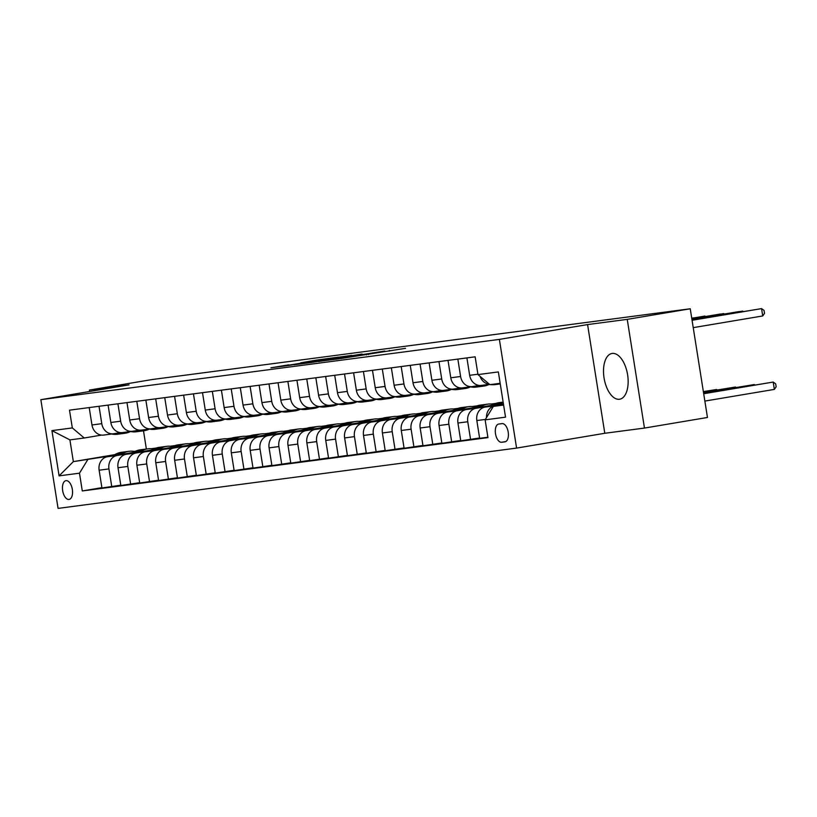 <?xml version="1.0" encoding="UTF-8"?>
<svg xmlns="http://www.w3.org/2000/svg" width="817" height="817" viewBox="0 0 817 817"><rect width="100%" height="100%" fill="white"/><g stroke="black" fill="none" stroke-linecap="round" stroke-linejoin="round"><path stroke-width="1.23" d="M340.587 358.581L405.528 348.318L340.587 358.581M619.46 399.258A23.203 11.877 -99.5 0 0 619.674 399.227A23.203 11.877 -99.5 0 0 627.579 374.584A23.203 11.877 -99.5 0 0 612.199 353.434A23.203 11.877 -99.5 0 0 611.984 353.465A23.203 11.877 -99.5 0 0 604.08 378.108A23.203 11.877 -99.5 0 0 619.46 399.258M68.985 499.453A9.518 4.871 -99.5 0 0 69.077 499.442A9.518 4.871 -99.5 0 0 72.325 489.332A9.518 4.871 -99.5 0 0 66.014 480.651A9.518 4.871 -99.5 0 0 65.922 480.662A9.518 4.871 -99.5 0 0 62.684 490.772A9.518 4.871 -99.5 0 0 68.985 499.453M288.779 364.821L270.927 367.793L288.84 365.454L338.718 357.1L316.853 360.052L300.779 362.809L327.637 358.908L288.83 365.148M129.055 384.868L89.4 390.077L152.401 379.497L690.242 308.775L627.242 319.365L587.576 324.574L499.381 339.392L40.85 399.687L129.055 384.868M318.446 361.471L338.912 358.775L384.838 351.034L318.467 361.553M311.9 362.421L293.987 364.76L339.913 357.019L351.77 355.385L336.287 358.244L362.105 354.016L311.9 362.421M502.077 423.615L498.748 424.054A9.222 4.718 -99.5 0 0 498.666 424.064A9.222 4.718 -99.5 0 0 495.521 433.858A9.222 4.718 -99.5 0 0 501.638 442.263L504.957 441.834A9.222 4.718 -99.5 0 0 505.049 441.813A9.222 4.718 -99.5 0 0 508.184 432.019A9.222 4.718 -99.5 0 0 502.077 423.615M499.381 339.392L516.589 448.094L58.068 508.388L40.85 399.687M500.167 383.306L489.904 384.654L477.965 374.605L475.147 356.825L69.496 410.165L72.315 427.934L84.253 437.994L69.905 439.883L73.346 461.625L113.726 455.365M477.965 374.605L498.36 371.919L505.529 417.16L485.124 419.846L493.345 406.396L503.548 404.681M101.89 487.667L82.292 490.956L487.943 437.616L485.124 419.846M82.292 490.956L79.484 473.186L59.09 475.862L51.92 430.62L72.315 427.934M587.576 324.574L604.794 433.276L644.46 428.067L627.242 319.365M644.46 428.067L707.461 417.477L690.242 308.775M89.4 390.077L89.615 391.496M604.794 433.276L516.589 448.094M493.345 406.396L503.609 405.048M151.268 448.707L155.986 448.094M170.15 446.225L174.869 445.602M189.033 443.743L193.752 443.12M207.916 441.262L212.645 440.639M226.799 438.78L231.528 438.157M245.692 436.298L250.41 435.675M264.575 433.807L269.293 433.194M283.458 431.325L288.176 430.712M302.341 428.843L307.069 428.22M321.224 426.362L325.952 425.739M340.107 423.88L344.835 423.257M359 421.398L363.718 420.775M377.883 418.917L382.601 418.294M396.766 416.425L401.494 415.812M415.649 413.943L420.377 413.331M434.532 411.462L439.26 410.839M453.425 408.98L458.143 408.357M472.308 406.498L477.026 405.875M491.191 404.017L495.919 403.394M135.602 451.168L134.151 451.413M114.799 454.66L73.346 461.625L59.09 475.862M120.783 485.175L101.941 487.984L99.133 470.214A11.898 10.223 -97.5 0 1 107.344 456.764L133.324 452.404M111.766 486.697L108.947 468.917A11.898 10.223 -97.5 0 1 117.168 455.478L132.609 452.884M139.666 482.694L120.834 485.502L118.016 467.733A11.898 10.223 -97.5 0 1 126.237 454.283L152.207 449.922M130.649 484.215L127.83 466.436A11.898 10.223 -97.5 0 1 136.051 452.996L151.502 450.402M158.549 480.212L139.717 483.021L136.899 465.241A11.898 10.223 -97.5 0 1 145.12 451.801L171.09 447.44M149.531 481.724L146.723 463.954A11.898 10.223 -97.5 0 1 154.934 450.504L170.385 447.91M177.432 477.731L158.6 480.539L155.781 462.759A11.898 10.223 -97.5 0 1 164.003 449.319L189.973 444.948M168.425 479.242L165.606 461.472A11.898 10.223 -97.5 0 1 173.827 448.022L189.268 445.428M196.315 475.249L177.483 478.057L174.664 460.277A11.898 10.223 -97.5 0 1 182.885 446.838L208.856 442.467M187.307 476.76L184.489 458.991A11.898 10.223 -97.5 0 1 192.71 445.541L208.151 442.947M215.208 472.767L196.366 475.565L193.558 457.796A11.898 10.223 -97.5 0 1 201.768 444.346L227.749 439.985M206.19 474.279L203.372 456.509A11.898 10.223 -97.5 0 1 211.593 443.059L227.034 440.465M234.091 470.286L215.259 473.084L212.44 455.314A11.898 10.223 -97.5 0 1 220.661 441.864L246.632 437.503M225.073 471.797L222.255 454.017A11.898 10.223 -97.5 0 1 230.476 440.577L245.927 437.983M252.974 467.794L234.142 470.602L231.323 452.832A11.898 10.223 -97.5 0 1 239.544 439.383L265.515 435.022M243.956 469.315L241.148 451.535A11.898 10.223 -97.5 0 1 249.359 438.096L264.81 435.502M271.857 465.312L253.025 468.121L250.206 450.351A11.898 10.223 -97.5 0 1 258.427 436.901L284.398 432.54M262.849 466.834L260.031 449.054A11.898 10.223 -97.5 0 1 268.252 435.614L283.693 433.02M290.74 462.83L271.908 465.639L269.089 447.859A11.898 10.223 -97.5 0 1 277.31 434.419L303.281 430.059M281.732 464.342L278.914 446.572A11.898 10.223 -97.5 0 1 287.135 433.122L302.576 430.528M309.633 460.349L290.791 463.157L287.982 445.377A11.898 10.223 -97.5 0 1 296.193 431.938L322.174 427.567M300.615 461.86L297.797 444.091A11.898 10.223 -97.5 0 1 306.018 430.641L321.459 428.047M328.516 457.867L309.684 460.676L306.865 442.896A11.898 10.223 -97.5 0 1 315.086 429.456L341.057 425.085M319.498 459.379L316.679 441.609A11.898 10.223 -97.5 0 1 324.9 428.159L340.352 425.565M347.399 455.386L328.567 458.184L325.748 440.414A11.898 10.223 -97.5 0 1 333.969 426.964L359.94 422.603M338.381 456.897L335.573 439.127A11.898 10.223 -97.5 0 1 343.783 425.677L359.235 423.083M366.282 452.904L347.45 455.702L344.631 437.932A11.898 10.223 -97.5 0 1 352.852 424.483L378.822 420.122M357.264 454.415L354.455 436.635A11.898 10.223 -97.5 0 1 362.677 423.196L378.118 420.602M385.164 450.412L366.333 453.221L363.514 435.451A11.898 10.223 -97.5 0 1 371.735 422.001L397.705 417.64M376.157 451.934L373.338 434.154A11.898 10.223 -97.5 0 1 381.559 420.714L397.001 418.12M404.047 447.93L385.215 450.739L382.407 432.969A11.898 10.223 -97.5 0 1 390.618 419.519L416.599 415.159M395.04 449.452L392.221 431.672A11.898 10.223 -97.5 0 1 400.442 418.233L415.884 415.639M422.94 445.449L404.098 448.257L401.29 430.477A11.898 10.223 -97.5 0 1 409.511 417.038L435.481 412.677M413.923 446.96L411.104 429.191A11.898 10.223 -97.5 0 1 419.325 415.741L434.777 413.147M441.823 442.967L422.992 445.776L420.173 427.996A11.898 10.223 -97.5 0 1 428.394 414.556L454.364 410.185M432.806 444.479L429.997 426.709A11.898 10.223 -97.5 0 1 438.208 413.259L453.66 410.665M460.706 440.486L441.874 443.294L439.056 425.514A11.898 10.223 -97.5 0 1 447.277 412.074L473.247 407.703M451.689 441.997L448.88 424.227A11.898 10.223 -97.5 0 1 457.101 410.777L472.543 408.183M479.589 438.004L460.757 440.802L457.939 423.032A11.898 10.223 -97.5 0 1 466.16 409.583L492.13 405.222M470.582 439.515L467.763 421.746A11.898 10.223 -97.5 0 1 475.984 408.296L491.425 405.702M487.882 437.238L479.64 438.32L476.832 420.551A11.898 10.223 -97.5 0 1 485.043 407.101L503.446 404.017M486.493 417.62A11.898 10.223 -97.5 0 1 494.867 405.814L503.497 404.364M143.496 430.825L146.376 449.013M479.211 385.43L472.543 386.553A11.898 10.223 -97.5 0 1 472.226 386.604A11.898 10.223 -97.5 0 1 460.594 376.494L457.847 359.102M460.318 387.922L453.649 389.035A11.898 10.223 -97.5 0 1 453.343 389.086A11.898 10.223 -97.5 0 1 441.711 378.976L438.954 361.584M441.435 390.403L434.767 391.517A11.898 10.223 -97.5 0 1 434.46 391.568A11.898 10.223 -97.5 0 1 422.828 381.468L420.071 364.065M422.552 392.885L415.884 394.008A11.898 10.223 -97.5 0 1 415.577 394.049A11.898 10.223 -97.5 0 1 403.945 383.949L401.188 366.547M403.669 395.367L397.001 396.49A11.898 10.223 -97.5 0 1 396.694 396.531A11.898 10.223 -97.5 0 1 385.062 386.431L382.305 369.039M384.787 397.848L378.118 398.972A11.898 10.223 -97.5 0 1 377.801 399.013A11.898 10.223 -97.5 0 1 366.169 388.912L363.422 371.521M365.893 400.33L359.225 401.453A11.898 10.223 -97.5 0 1 358.918 401.504A11.898 10.223 -97.5 0 1 347.286 391.394L344.529 374.002M347.011 402.822L340.342 403.935A11.898 10.223 -97.5 0 1 340.035 403.986A11.898 10.223 -97.5 0 1 328.403 393.876L325.646 376.484M328.128 405.303L321.459 406.417A11.898 10.223 -97.5 0 1 321.152 406.468A11.898 10.223 -97.5 0 1 309.52 396.357L306.763 378.965M309.245 407.785L302.576 408.898A11.898 10.223 -97.5 0 1 302.27 408.949A11.898 10.223 -97.5 0 1 290.638 398.849L287.88 381.447M290.362 410.267L283.693 411.39A11.898 10.223 -97.5 0 1 283.376 411.431A11.898 10.223 -97.5 0 1 271.744 401.331L268.997 383.929M271.469 412.748L264.8 413.872A11.898 10.223 -97.5 0 1 264.494 413.913A11.898 10.223 -97.5 0 1 252.861 403.812L250.104 386.421M252.586 415.23L245.917 416.353A11.898 10.223 -97.5 0 1 245.611 416.394A11.898 10.223 -97.5 0 1 233.979 406.294L231.221 388.902M233.703 417.712L227.034 418.835A11.898 10.223 -97.5 0 1 226.728 418.886A11.898 10.223 -97.5 0 1 215.096 408.776L212.338 391.384M214.82 420.204L208.151 421.317A11.898 10.223 -97.5 0 1 207.845 421.368A11.898 10.223 -97.5 0 1 196.213 411.257L193.455 393.865M195.937 422.685L189.268 423.798A11.898 10.223 -97.5 0 1 188.952 423.849A11.898 10.223 -97.5 0 1 177.32 413.739L174.572 396.347M177.044 425.167L170.375 426.29A11.898 10.223 -97.5 0 1 170.069 426.331A11.898 10.223 -97.5 0 1 158.437 416.231L155.679 398.829M158.161 427.648L151.492 428.772A11.898 10.223 -97.5 0 1 151.186 428.813A11.898 10.223 -97.5 0 1 139.554 418.712L136.796 401.31M139.278 430.13L132.609 431.253A11.898 10.223 -97.5 0 1 132.303 431.294A11.898 10.223 -97.5 0 1 120.671 421.194L117.914 403.802M120.395 432.612L113.726 433.735A11.898 10.223 -97.5 0 1 113.42 433.776A11.898 10.223 -97.5 0 1 101.788 423.676L99.031 406.284M101.512 435.093L84.253 437.994M489.322 384.174A11.898 10.223 -97.5 0 1 480.079 376.382M481.601 385.358A11.898 10.223 -97.5 0 1 481.295 385.41A11.898 10.223 -97.5 0 1 469.663 375.309L466.905 357.907M462.718 387.85A11.898 10.223 -97.5 0 1 462.412 387.891A11.898 10.223 -97.5 0 1 450.78 377.791L448.022 360.389M443.835 390.332A11.898 10.223 -97.5 0 1 443.529 390.373A11.898 10.223 -97.5 0 1 431.897 380.273L429.139 362.881M424.952 392.814A11.898 10.223 -97.5 0 1 424.636 392.854A11.898 10.223 -97.5 0 1 413.004 382.754L410.257 365.362M406.059 395.295A11.898 10.223 -97.5 0 1 405.753 395.346A11.898 10.223 -97.5 0 1 394.121 385.236L391.363 367.844M387.176 397.777A11.898 10.223 -97.5 0 1 386.87 397.828A11.898 10.223 -97.5 0 1 375.238 387.718L372.481 370.326M368.293 400.259A11.898 10.223 -97.5 0 1 367.987 400.31A11.898 10.223 -97.5 0 1 356.355 390.199L353.598 372.807M349.41 402.74A11.898 10.223 -97.5 0 1 349.104 402.791A11.898 10.223 -97.5 0 1 337.472 392.691L334.715 375.289M330.528 405.232A11.898 10.223 -97.5 0 1 330.211 405.273A11.898 10.223 -97.5 0 1 318.579 395.173L315.832 377.771M311.634 407.714A11.898 10.223 -97.5 0 1 311.328 407.754A11.898 10.223 -97.5 0 1 299.696 397.654L296.939 380.262M292.752 410.195A11.898 10.223 -97.5 0 1 292.445 410.236A11.898 10.223 -97.5 0 1 280.813 400.136L278.056 382.744M273.869 412.677A11.898 10.223 -97.5 0 1 273.562 412.728A11.898 10.223 -97.5 0 1 261.93 402.618L259.173 385.226M254.986 415.159A11.898 10.223 -97.5 0 1 254.679 415.21A11.898 10.223 -97.5 0 1 243.047 405.099L240.29 387.707M236.103 417.64A11.898 10.223 -97.5 0 1 235.786 417.691A11.898 10.223 -97.5 0 1 224.154 407.581L221.407 390.189M217.22 420.132A11.898 10.223 -97.5 0 1 216.903 420.173A11.898 10.223 -97.5 0 1 205.271 410.073L202.514 392.671M198.327 422.614A11.898 10.223 -97.5 0 1 198.02 422.655A11.898 10.223 -97.5 0 1 186.388 412.554L183.631 395.152M179.444 425.095A11.898 10.223 -97.5 0 1 179.137 425.136A11.898 10.223 -97.5 0 1 167.505 415.036L164.748 397.644M160.561 427.577A11.898 10.223 -97.5 0 1 160.255 427.618A11.898 10.223 -97.5 0 1 148.623 417.518L145.865 400.126M141.678 430.059A11.898 10.223 -97.5 0 1 141.361 430.11A11.898 10.223 -97.5 0 1 129.729 419.999L126.982 402.607M122.795 432.54A11.898 10.223 -97.5 0 1 122.479 432.591A11.898 10.223 -97.5 0 1 110.846 422.481L108.089 405.089M103.902 435.022A11.898 10.223 -97.5 0 1 103.596 435.073A11.898 10.223 -97.5 0 1 91.964 424.963L89.206 407.571M87.695 459.736L79.484 473.186M51.92 430.62L69.905 439.883M336.788 359.02L379.629 351.841L336.808 359.112M313.575 361.829L333.234 358.786L313.575 361.829M704.857 401.076L774.353 389.403L773.188 382.06L703.672 393.6M703.692 393.733L773.188 382.06L775.68 383.867L776.15 386.798L774.353 389.403M693.224 327.637L762.721 315.954L761.556 308.612L692.06 320.284M762.721 315.954L764.518 313.35L764.048 310.419L761.556 308.612L692.04 320.152M498.881 404.783A22.753 19.547 -97.5 0 1 503.201 402.495M490.843 406.131A22.753 19.547 -97.5 0 1 499.177 402.628L502.047 402.25A22.753 19.547 82.5 0 0 493.897 405.62M495.827 405.293A22.753 19.547 -97.5 0 1 503.139 402.127M502.955 402.158A22.753 19.547 82.5 0 0 502.047 402.25M703.59 393.069L754.305 384.541L703.57 392.926M754.397 385.083L754.305 384.541L754.928 384.991M479.998 407.264A22.753 19.547 -97.5 0 1 487.841 404.119A22.753 19.547 -97.5 0 1 493.642 404.364M471.96 408.612A22.753 19.547 -97.5 0 1 480.294 405.109L483.164 404.732A22.753 19.547 82.5 0 0 475.014 408.102M476.934 407.775A22.753 19.547 -97.5 0 1 484.971 404.497L487.841 404.119M484.072 404.64A22.753 19.547 82.5 0 0 483.164 404.732M703.488 392.395L735.423 387.023L703.468 392.262M735.504 387.564L735.423 387.023L736.046 387.472M461.115 409.746A22.753 19.547 -97.5 0 1 468.958 406.6A22.753 19.547 -97.5 0 1 474.759 406.846M453.078 411.094A22.753 19.547 -97.5 0 1 461.401 407.591L464.27 407.213A22.753 19.547 82.5 0 0 456.121 410.583M458.051 410.257A22.753 19.547 -97.5 0 1 466.088 406.978L468.958 406.6M465.19 407.121A22.753 19.547 82.5 0 0 464.27 407.213M703.376 391.721L716.54 389.515L703.355 391.588M716.621 390.046L716.54 389.515L717.152 389.954M490.568 384.572A22.753 19.547 82.5 0 0 495.102 384.593L497.972 384.215A22.753 19.547 82.5 0 0 498.881 384.072M498.115 383.582A22.753 19.547 82.5 0 0 500.229 383.735M493.437 384.194A22.753 19.547 82.5 0 0 497.972 384.215M742.755 311.634L742.673 311.093L691.958 319.621M743.296 311.543L738.895 311.594L691.938 319.478M500.259 383.908L499.79 383.98A22.753 19.547 -97.5 0 1 495.245 383.959M470.439 386.839A22.753 19.547 82.5 0 0 476.219 387.074L479.089 386.696A22.753 19.547 82.5 0 0 479.998 386.553M477.475 385.726A22.753 19.547 82.5 0 0 483.776 386.084A22.753 19.547 82.5 0 0 489.291 384.358M473.227 386.441A22.753 19.547 82.5 0 0 479.089 386.696M723.872 314.116L723.791 313.575L691.856 318.947M724.413 314.024L720.012 314.075L691.825 318.814M483.776 386.084L480.907 386.461A22.753 19.547 -97.5 0 1 474.871 386.165M439.709 390.689A22.753 19.547 82.5 0 0 446 391.047A22.753 19.547 82.5 0 0 451.525 389.321A22.753 19.547 82.5 0 0 457.336 389.556L460.206 389.178A22.753 19.547 82.5 0 0 461.105 389.035M458.592 388.208A22.753 19.547 82.5 0 0 464.883 388.565A22.753 19.547 82.5 0 0 470.408 386.839M454.334 388.923A22.753 19.547 82.5 0 0 460.206 389.178M704.989 316.598L704.908 316.067L691.744 318.273M705.52 316.506L691.723 318.14M464.883 388.565L462.013 388.943A22.753 19.547 -97.5 0 1 455.978 388.647M442.222 412.228A22.753 19.547 -97.5 0 1 450.075 409.082A22.753 19.547 -97.5 0 1 455.866 409.327M434.195 413.576A22.753 19.547 -97.5 0 1 442.518 410.073L445.388 409.705A22.753 19.547 82.5 0 0 437.238 413.065M439.168 412.738A22.753 19.547 -97.5 0 1 447.205 409.46L450.075 409.082M446.296 409.603A22.753 19.547 82.5 0 0 445.388 409.705M420.826 393.171A22.753 19.547 82.5 0 0 427.117 393.528A22.753 19.547 82.5 0 0 432.642 391.803A22.753 19.547 82.5 0 0 438.453 392.037L441.323 391.66A22.753 19.547 82.5 0 0 442.222 391.517M435.451 391.404A22.753 19.547 82.5 0 0 441.323 391.66M446 391.047L443.131 391.425A22.753 19.547 -97.5 0 1 437.095 391.129M423.339 414.709A22.753 19.547 -97.5 0 1 431.192 411.564A22.753 19.547 -97.5 0 1 436.983 411.809M415.312 416.057A22.753 19.547 -97.5 0 1 423.635 412.565L426.505 412.187A22.753 19.547 82.5 0 0 418.355 415.547M420.285 415.23A22.753 19.547 -97.5 0 1 428.322 411.942L431.192 411.564M427.414 412.085A22.753 19.547 82.5 0 0 426.505 412.187M413.79 394.284A22.753 19.547 82.5 0 0 419.56 394.519L422.43 394.141A22.753 19.547 82.5 0 0 423.339 393.998M416.568 393.886A22.753 19.547 82.5 0 0 422.43 394.141M427.117 393.528L424.248 393.906A22.753 19.547 -97.5 0 1 418.212 393.61M404.456 417.191A22.753 19.547 -97.5 0 1 412.299 414.056A22.753 19.547 -97.5 0 1 418.1 414.29M396.419 418.549A22.753 19.547 -97.5 0 1 404.752 415.046L407.622 414.668A22.753 19.547 82.5 0 0 399.472 418.028M401.402 417.712A22.753 19.547 -97.5 0 1 409.429 414.423L412.299 414.056M408.531 414.576A22.753 19.547 82.5 0 0 407.622 414.668M394.897 396.766A22.753 19.547 82.5 0 0 400.677 397.011L403.547 396.633A22.753 19.547 82.5 0 0 404.456 396.49M401.944 395.663A22.753 19.547 82.5 0 0 408.234 396.01A22.753 19.547 82.5 0 0 413.749 394.294M397.685 396.378A22.753 19.547 82.5 0 0 403.547 396.633M408.234 396.01L405.365 396.388A22.753 19.547 -97.5 0 1 399.329 396.092M385.573 419.683A22.753 19.547 -97.5 0 1 393.416 416.537A22.753 19.547 -97.5 0 1 399.217 416.772M377.536 421.031A22.753 19.547 -97.5 0 1 385.869 417.528L388.739 417.15A22.753 19.547 82.5 0 0 380.589 420.52M382.509 420.193A22.753 19.547 -97.5 0 1 390.546 416.915L393.416 416.537M389.648 417.058A22.753 19.547 82.5 0 0 388.739 417.15M376.014 399.247A22.753 19.547 82.5 0 0 381.794 399.493L384.664 399.115A22.753 19.547 82.5 0 0 385.573 398.972M383.05 398.145A22.753 19.547 82.5 0 0 389.352 398.492A22.753 19.547 82.5 0 0 394.866 396.776M378.802 398.859A22.753 19.547 82.5 0 0 384.664 399.115M389.352 398.492L386.482 398.87A22.753 19.547 -97.5 0 1 380.446 398.584M366.69 422.164A22.753 19.547 -97.5 0 1 374.533 419.019A22.753 19.547 -97.5 0 1 380.334 419.254M358.653 423.512A22.753 19.547 -97.5 0 1 366.976 420.009L369.846 419.632A22.753 19.547 82.5 0 0 361.696 423.002M363.626 422.675A22.753 19.547 -97.5 0 1 371.664 419.397L374.533 419.019M370.765 419.54A22.753 19.547 82.5 0 0 369.846 419.632M357.131 401.739A22.753 19.547 82.5 0 0 362.911 401.974L365.781 401.596A22.753 19.547 82.5 0 0 366.68 401.453M364.168 400.626A22.753 19.547 82.5 0 0 370.458 400.984A22.753 19.547 82.5 0 0 375.983 399.258M359.919 401.341A22.753 19.547 82.5 0 0 365.781 401.596M370.458 400.984L367.589 401.361A22.753 19.547 -97.5 0 1 361.553 401.065M347.797 424.646A22.753 19.547 -97.5 0 1 355.65 421.501A22.753 19.547 -97.5 0 1 361.441 421.746M339.77 425.994A22.753 19.547 -97.5 0 1 348.093 422.491L350.963 422.113A22.753 19.547 82.5 0 0 342.813 425.483M344.743 425.157A22.753 19.547 -97.5 0 1 352.781 421.878L355.65 421.501M351.872 422.021A22.753 19.547 82.5 0 0 350.963 422.113M326.402 405.589A22.753 19.547 82.5 0 0 332.693 405.947A22.753 19.547 82.5 0 0 338.218 404.221A22.753 19.547 82.5 0 0 344.028 404.456L346.898 404.078A22.753 19.547 82.5 0 0 347.797 403.935M345.285 403.108A22.753 19.547 82.5 0 0 351.576 403.465A22.753 19.547 82.5 0 0 357.1 401.739M341.026 403.823A22.753 19.547 82.5 0 0 346.898 404.078M351.576 403.465L348.706 403.843A22.753 19.547 -97.5 0 1 342.67 403.547M328.914 427.128A22.753 19.547 -97.5 0 1 336.767 423.982A22.753 19.547 -97.5 0 1 342.558 424.227M320.887 428.476A22.753 19.547 -97.5 0 1 329.21 424.973L332.08 424.595A22.753 19.547 82.5 0 0 323.93 427.965M325.86 427.638A22.753 19.547 -97.5 0 1 333.898 424.36L336.767 423.982M332.989 424.503A22.753 19.547 82.5 0 0 332.08 424.595M307.519 408.071A22.753 19.547 82.5 0 0 313.81 408.429A22.753 19.547 82.5 0 0 319.324 406.703A22.753 19.547 82.5 0 0 325.135 406.937L328.005 406.56A22.753 19.547 82.5 0 0 328.914 406.417M322.143 406.304A22.753 19.547 82.5 0 0 328.005 406.56M332.693 405.947L329.823 406.325A22.753 19.547 -97.5 0 1 323.787 406.029M310.031 429.609A22.753 19.547 -97.5 0 1 317.874 426.464A22.753 19.547 -97.5 0 1 323.675 426.709M301.994 430.957A22.753 19.547 -97.5 0 1 310.327 427.454L313.197 427.087A22.753 19.547 82.5 0 0 305.047 430.447M306.978 430.12A22.753 19.547 -97.5 0 1 315.005 426.842L317.874 426.464M314.106 426.985A22.753 19.547 82.5 0 0 313.197 427.087M288.626 410.553A22.753 19.547 82.5 0 0 294.927 410.91A22.753 19.547 82.5 0 0 300.442 409.184A22.753 19.547 82.5 0 0 306.252 409.419L309.122 409.041A22.753 19.547 82.5 0 0 310.031 408.898M303.26 408.786A22.753 19.547 82.5 0 0 309.122 409.041M313.81 408.429L310.94 408.806A22.753 19.547 -97.5 0 1 304.904 408.51M291.148 432.091A22.753 19.547 -97.5 0 1 298.991 428.945A22.753 19.547 -97.5 0 1 304.792 429.191M283.111 433.439A22.753 19.547 -97.5 0 1 291.444 429.946L294.314 429.568A22.753 19.547 82.5 0 0 286.164 432.928M288.084 432.612A22.753 19.547 -97.5 0 1 296.122 429.323L298.991 428.945M295.223 429.466A22.753 19.547 82.5 0 0 294.314 429.568M281.589 411.666A22.753 19.547 82.5 0 0 287.37 411.901L290.239 411.523A22.753 19.547 82.5 0 0 291.148 411.38M284.377 411.268A22.753 19.547 82.5 0 0 290.239 411.523M294.927 410.91L292.057 411.288A22.753 19.547 -97.5 0 1 286.021 410.992M272.265 434.573A22.753 19.547 -97.5 0 1 280.108 431.437A22.753 19.547 -97.5 0 1 285.909 431.672M264.228 435.931A22.753 19.547 -97.5 0 1 272.551 432.428L275.431 432.05A22.753 19.547 82.5 0 0 267.271 435.41M269.202 435.093A22.753 19.547 -97.5 0 1 277.239 431.805L280.108 431.437M276.34 431.958A22.753 19.547 82.5 0 0 275.431 432.05M262.706 414.148A22.753 19.547 82.5 0 0 268.487 414.393L271.356 414.015A22.753 19.547 82.5 0 0 272.255 413.872M269.743 413.045A22.753 19.547 82.5 0 0 276.044 413.392A22.753 19.547 82.5 0 0 281.559 411.676M265.494 413.759A22.753 19.547 82.5 0 0 271.356 414.015M276.044 413.392L273.164 413.77A22.753 19.547 -97.5 0 1 267.128 413.473M253.372 437.064A22.753 19.547 -97.5 0 1 261.226 433.919A22.753 19.547 -97.5 0 1 267.016 434.154M245.345 438.412A22.753 19.547 -97.5 0 1 253.668 434.91L256.538 434.532A22.753 19.547 82.5 0 0 248.388 437.902M250.319 437.575A22.753 19.547 -97.5 0 1 258.356 434.297L261.226 433.919M257.447 434.44A22.753 19.547 82.5 0 0 256.538 434.532M243.823 416.629A22.753 19.547 82.5 0 0 249.604 416.874L252.473 416.496A22.753 19.547 82.5 0 0 253.372 416.353M250.86 415.526A22.753 19.547 82.5 0 0 257.151 415.873A22.753 19.547 82.5 0 0 262.676 414.158M246.601 416.241A22.753 19.547 82.5 0 0 252.473 416.496M257.151 415.873L254.281 416.251A22.753 19.547 -97.5 0 1 248.245 415.965M234.489 439.546A22.753 19.547 -97.5 0 1 242.343 436.401A22.753 19.547 -97.5 0 1 248.133 436.635M226.462 440.894A22.753 19.547 -97.5 0 1 234.785 437.391L237.655 437.013A22.753 19.547 82.5 0 0 229.506 440.383M231.436 440.057A22.753 19.547 -97.5 0 1 239.473 436.778L242.343 436.401M238.564 436.921A22.753 19.547 82.5 0 0 237.655 437.013M224.941 419.121A22.753 19.547 82.5 0 0 230.711 419.356L233.591 418.978A22.753 19.547 82.5 0 0 234.489 418.835M231.977 418.008A22.753 19.547 82.5 0 0 238.268 418.365A22.753 19.547 82.5 0 0 243.793 416.639M227.718 418.723A22.753 19.547 82.5 0 0 233.591 418.978M238.268 418.365L235.398 418.743A22.753 19.547 -97.5 0 1 229.363 418.447M215.606 442.028A22.753 19.547 -97.5 0 1 223.46 438.882A22.753 19.547 -97.5 0 1 229.25 439.127M207.579 443.376A22.753 19.547 -97.5 0 1 215.902 439.873L218.772 439.495A22.753 19.547 82.5 0 0 210.623 442.865M212.553 442.538A22.753 19.547 -97.5 0 1 220.58 439.26L223.46 438.882M219.681 439.403A22.753 19.547 82.5 0 0 218.772 439.495M194.201 422.971A22.753 19.547 82.5 0 0 200.502 423.329A22.753 19.547 82.5 0 0 206.017 421.603A22.753 19.547 82.5 0 0 211.828 421.838L214.697 421.46A22.753 19.547 82.5 0 0 215.606 421.317M213.094 420.489A22.753 19.547 82.5 0 0 219.385 420.847A22.753 19.547 82.5 0 0 224.9 419.121M208.835 421.204A22.753 19.547 82.5 0 0 214.697 421.46M219.385 420.847L216.515 421.225A22.753 19.547 -97.5 0 1 210.48 420.929M196.723 444.509A22.753 19.547 -97.5 0 1 204.567 441.364A22.753 19.547 -97.5 0 1 210.367 441.609M188.686 445.857A22.753 19.547 -97.5 0 1 197.02 442.354L199.889 441.977A22.753 19.547 82.5 0 0 191.74 445.347M193.66 445.02A22.753 19.547 -97.5 0 1 201.697 441.742L204.567 441.364M200.798 441.885A22.753 19.547 82.5 0 0 199.889 441.977M175.318 425.453A22.753 19.547 82.5 0 0 181.619 425.81A22.753 19.547 82.5 0 0 187.134 424.084A22.753 19.547 82.5 0 0 192.945 424.319L195.814 423.941A22.753 19.547 82.5 0 0 196.723 423.798M189.952 423.686A22.753 19.547 82.5 0 0 195.814 423.941M200.502 423.329L197.632 423.706A22.753 19.547 -97.5 0 1 191.597 423.41M177.84 446.991A22.753 19.547 -97.5 0 1 185.684 443.845A22.753 19.547 -97.5 0 1 191.484 444.091M169.803 448.339A22.753 19.547 -97.5 0 1 178.126 444.846L181.006 444.468A22.753 19.547 82.5 0 0 172.857 447.828M174.777 447.502A22.753 19.547 -97.5 0 1 182.814 444.223L185.684 443.845M181.915 444.366A22.753 19.547 82.5 0 0 181.006 444.468M168.282 426.566A22.753 19.547 82.5 0 0 174.062 426.801L176.932 426.423A22.753 19.547 82.5 0 0 177.83 426.28M171.07 426.168A22.753 19.547 82.5 0 0 176.932 426.423M181.619 425.81L178.739 426.188A22.753 19.547 -97.5 0 1 172.714 425.892M158.947 449.473A22.753 19.547 -97.5 0 1 166.801 446.327A22.753 19.547 -97.5 0 1 172.591 446.572M150.92 450.821A22.753 19.547 -97.5 0 1 159.244 447.328L162.113 446.95A22.753 19.547 82.5 0 0 153.964 450.31M155.894 449.993A22.753 19.547 -97.5 0 1 163.931 446.705L166.801 446.327M163.022 446.848A22.753 19.547 82.5 0 0 162.113 446.95M149.399 429.048A22.753 19.547 82.5 0 0 155.179 429.282L158.049 428.905A22.753 19.547 82.5 0 0 158.947 428.762M156.435 427.934A22.753 19.547 82.5 0 0 162.726 428.292A22.753 19.547 82.5 0 0 168.251 426.566M152.176 428.649A22.753 19.547 82.5 0 0 158.049 428.905M162.726 428.292L159.856 428.67A22.753 19.547 -97.5 0 1 153.821 428.374M140.064 451.954A22.753 19.547 -97.5 0 1 147.918 448.819A22.753 19.547 -97.5 0 1 153.708 449.054M132.037 453.312A22.753 19.547 -97.5 0 1 140.361 449.81L143.23 449.432A22.753 19.547 82.5 0 0 135.081 452.792M137.011 452.475A22.753 19.547 -97.5 0 1 145.048 449.187L147.918 448.819M144.139 449.34A22.753 19.547 82.5 0 0 143.23 449.432M130.516 431.529A22.753 19.547 82.5 0 0 136.286 431.774L139.166 431.396A22.753 19.547 82.5 0 0 140.064 431.253M137.552 430.426A22.753 19.547 82.5 0 0 143.843 430.773A22.753 19.547 82.5 0 0 149.368 429.058M133.294 431.141A22.753 19.547 82.5 0 0 139.166 431.396M143.843 430.773L140.973 431.151A22.753 19.547 -97.5 0 1 134.938 430.855M121.182 454.446A22.753 19.547 -97.5 0 1 129.035 451.301A22.753 19.547 -97.5 0 1 134.825 451.535M113.154 455.794A22.753 19.547 -97.5 0 1 121.478 452.291L124.347 451.913A22.753 19.547 82.5 0 0 116.198 455.283M118.128 454.957A22.753 19.547 -97.5 0 1 126.155 451.678L129.035 451.301M125.256 451.821A22.753 19.547 82.5 0 0 124.347 451.913M111.623 434.011A22.753 19.547 82.5 0 0 117.403 434.256L120.273 433.878A22.753 19.547 82.5 0 0 121.182 433.735M118.669 432.908A22.753 19.547 82.5 0 0 124.96 433.255A22.753 19.547 82.5 0 0 130.475 431.539M114.411 433.623A22.753 19.547 82.5 0 0 120.273 433.878M124.96 433.255L122.09 433.633A22.753 19.547 -97.5 0 1 116.055 433.347M107.344 456.764L117.168 455.478M126.237 454.283L136.051 452.996M145.12 451.801L154.934 450.504M164.003 449.319L173.827 448.022M182.885 446.838L192.71 445.541M201.768 444.346L211.593 443.059M220.661 441.864L230.476 440.577M239.544 439.383L249.359 438.096M258.427 436.901L268.252 435.614M277.31 434.419L287.135 433.122M296.193 431.938L306.018 430.641M315.086 429.456L324.9 428.159M333.969 426.964L343.783 425.677M352.852 424.483L362.677 423.196M371.735 422.001L381.559 420.714M390.618 419.519L400.442 418.233M409.511 417.038L419.325 415.741M428.394 414.556L438.208 413.259M447.277 412.074L457.101 410.777M466.16 409.583L475.984 408.296M485.043 407.101L494.867 405.814M469.663 375.309L477.904 374.227M476.832 420.551L485.39 419.427M457.939 423.032L467.763 421.746M450.78 377.791L460.594 376.494M439.056 425.514L448.88 424.227M431.897 380.273L441.711 378.976M420.173 427.996L429.997 426.709M413.004 382.754L422.828 381.468M401.29 430.477L411.104 429.191M394.121 385.236L403.945 383.949M382.407 432.969L392.221 431.672M375.238 387.718L385.062 386.431M363.514 435.451L373.338 434.154M356.355 390.199L366.169 388.912M344.631 437.932L354.455 436.635M337.472 392.691L347.286 391.394M325.748 440.414L335.573 439.127M318.579 395.173L328.403 393.876M306.865 442.896L316.679 441.609M299.696 397.654L309.52 396.357M287.982 445.377L297.797 444.091M280.813 400.136L290.638 398.849M269.089 447.859L278.914 446.572M261.93 402.618L271.744 401.331M250.206 450.351L260.031 449.054M243.047 405.099L252.861 403.812M231.323 452.832L241.148 451.535M224.154 407.581L233.979 406.294M212.44 455.314L222.255 454.017M205.271 410.073L215.096 408.776M193.558 457.796L203.372 456.509M186.388 412.554L196.213 411.257M174.664 460.277L184.489 458.991M167.505 415.036L177.32 413.739M155.781 462.759L165.606 461.472M148.623 417.518L158.437 416.231M136.899 465.241L146.723 463.954M129.729 419.999L139.554 418.712M118.016 467.733L127.83 466.436M110.846 422.481L120.671 421.194M99.133 470.214L108.947 468.917M91.964 424.963L101.788 423.676M505.774 441.568L501.638 442.263M366.455 354.905L366.353 354.292M368.477 354.568L368.396 354.027M389.464 351.044L389.362 350.422M284.908 365.965L284.827 365.434M481.295 385.41L489.516 384.327M462.412 387.891L472.226 386.604M443.529 390.373L453.343 389.086M424.636 392.854L434.46 391.568M405.753 395.346L415.577 394.049M386.87 397.828L396.694 396.531M367.987 400.31L377.801 399.013M349.104 402.791L358.918 401.504M330.211 405.273L340.035 403.986M311.328 407.754L321.152 406.468M292.445 410.236L302.27 408.949M273.562 412.728L283.376 411.431M254.679 415.21L264.494 413.913M235.786 417.691L245.611 416.394M216.903 420.173L226.728 418.886M198.02 422.655L207.845 421.368M179.137 425.136L188.952 423.849M160.255 427.618L170.069 426.331M141.361 430.11L151.186 428.813M122.479 432.591L132.303 431.294M103.596 435.073L113.42 433.776"/></g></svg>
